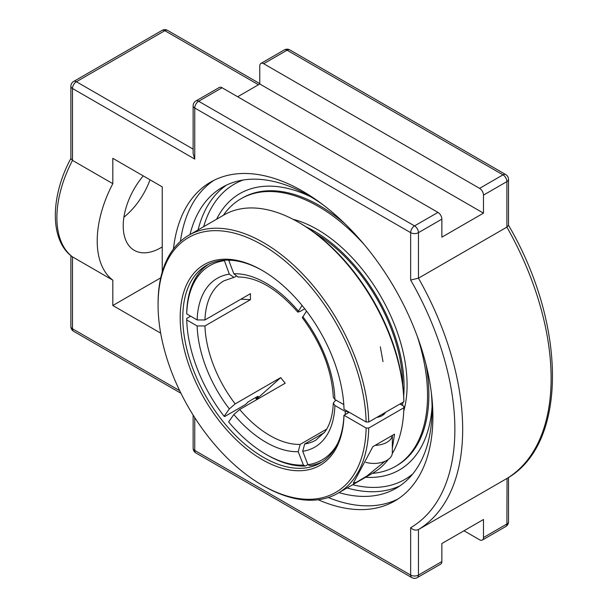 <?xml version="1.0" encoding="UTF-8"?>
<svg xmlns="http://www.w3.org/2000/svg" width="608" height="608" viewBox="0 0 608 608"><rect width="100%" height="100%" fill="white"/><g stroke="black" fill="none" stroke-linecap="round" stroke-linejoin="round"><path stroke-width="0.91" d="M328.297 497.519A184.118 106.301 -120 0 0 397.951 499.016M213.948 180.318A184.118 106.301 -120 0 0 180.424 241.384M173.44 249.014A184.118 106.301 60 0 1 210.642 182.096A184.118 106.301 60 0 1 394.759 288.397A184.118 106.301 60 0 1 394.759 500.992A184.118 106.301 60 0 1 318.197 499.753M338.975 492.632A173.774 100.328 -120 0 0 396.089 488.277A173.774 100.328 -120 0 0 432.075 408.728A173.774 100.328 -120 0 0 431.308 392.456M322.909 204.706A173.774 100.328 -120 0 0 222.315 187.302A173.774 100.328 -120 0 0 189.985 234.582M432.068 407.01A159.547 92.112 60 0 1 382.227 476.292A159.547 92.112 60 0 1 365.56 477.288A159.547 92.112 -120 0 0 382.174 476.307A159.547 92.112 -120 0 0 432.068 407.01M216.577 219.237A159.547 92.112 60 0 1 225.773 205.291A159.547 92.112 60 0 1 310.688 196.772A159.547 92.112 -120 0 0 225.766 205.299A159.547 92.112 -120 0 0 216.577 219.237M70.954 158.316C50.434 196.164 49.43 240.092 72.124 256.637L72.496 256.88A90.128 52.037 -60 0 1 72.496 160.39L72.496 88.494A5.518 3.184 -60 0 1 76.395 81.73A5.518 3.184 -120 0 0 73.636 81.464A5.518 5.518 0 0 0 70.878 86.237A5.518 3.184 -0 0 0 72.496 88.494L194.75 159.076L193.131 153.634L193.131 105.762A5.518 3.184 -0 0 0 194.75 108.011A5.518 3.184 -60 0 1 198.649 101.255A5.518 3.184 -120 0 0 195.89 100.981A5.518 5.518 0 0 0 193.131 105.762M483.482 195.115L483.482 213.142L259.783 83.988L259.783 65.968A5.518 3.184 60 0 1 260.923 63.437A5.518 3.184 60 0 1 263.682 63.711L479.583 188.358A5.518 3.184 60 0 1 483.482 195.115L506.89 181.602A5.518 3.184 -0 0 0 508.508 179.352A5.518 5.518 0 0 0 505.75 174.572A5.518 3.184 120 0 0 502.991 174.846A5.518 3.184 60 0 1 506.89 181.602L506.89 227.118L418.456 278.183L410.651 280.03A215.202 124.245 60 0 1 410.651 527.714L410.651 575.077A5.518 3.184 120 0 0 411.791 577.6A5.518 5.518 0 0 0 417.308 577.6A5.518 3.184 -120 0 0 418.456 575.077A5.518 3.184 180 0 1 410.651 575.077L194.75 450.429A5.518 3.184 180 0 1 193.131 448.172A5.518 5.518 0 0 0 195.89 452.952A5.518 3.184 -60 0 1 194.75 450.429L194.75 417.635M508.508 179.352L508.508 225.408L506.89 227.118A220.719 127.429 60 0 1 506.89 478.496L418.456 529.553C415.728 530.655 413.128 530.039 410.651 527.714M483.482 213.142L441.864 237.166L441.864 219.146A5.518 3.184 -120 0 0 437.958 212.39L222.064 87.742A5.518 3.184 -120 0 0 219.306 87.468L195.89 100.981M417.308 577.6L440.716 564.087A5.518 3.184 -120 0 0 441.864 561.556L441.864 543.537L483.482 519.506L483.482 537.533A5.518 3.184 60 0 1 482.342 540.056A5.518 3.184 60 0 1 479.583 539.782L463.972 530.769M162.237 271.951L162.237 186.861L112.814 158.323L112.814 183.669L72.496 160.39L70.878 158.635L70.878 86.237M483.482 537.533L506.89 524.012A5.518 3.184 60 0 1 505.75 526.536A5.518 5.518 0 0 0 508.508 521.763A5.518 3.184 180 0 1 506.89 524.012L507.049 478.397M112.814 183.669A90.128 52.037 120 0 0 112.814 280.159L112.814 305.505L160.679 333.138M112.814 280.159L72.496 256.88L72.496 328.784A5.518 3.184 180 0 1 70.878 326.526A5.518 5.518 0 0 0 73.636 331.307A5.518 3.184 -60 0 1 72.496 328.784L179.672 390.663M123.91 217.2A53.337 30.795 120 0 0 150.024 179.808M237.667 96.748L259.783 83.988M162.237 246.909A53.337 30.795 -60 0 1 160.938 247.684A53.337 30.795 -60 0 1 134.262 250.329A53.337 30.795 -60 0 1 143.237 175.887M112.814 305.505L160.717 277.848M257.678 396.408A112.138 64.744 -120 0 0 257.959 396.766L256.637 398.65M257.959 396.766L258.088 396.37L257.313 396.591L248.208 401.85L245.579 404.48L224.77 416.495L224.124 416.32L229.33 408.918L235.182 403.887L280.706 377.606L256.842 398.916M306.531 311.098L302.32 317.718C321.472 343.657 331.801 370.181 333.29 397.29L334.902 399.486L343.801 404.616M228.684 260.133L233.837 273.752L238.024 277.012C257.154 276.997 277.081 288.701 297.814 312.132L302.07 305.429M307.876 464.58L305.368 466.032L303.415 465.105L298.209 451.691L300.162 444.402L326.694 429.088M208.384 264.396A114.038 65.839 -120 0 0 186.732 312.436L186.732 313.933L197.136 319.945L204.949 319.945L250.466 293.664A91.968 53.094 60 0 0 250.466 299.676L204.949 325.956L197.136 325.956L186.732 319.945L186.732 318.44L190.631 316.19M347.867 412.976A114.038 65.839 -120 0 0 347.92 411.502L345.314 411.502L334.902 405.49L333.29 403.172L334.902 400.984L336.201 400.231M304.752 308.788L300.162 311.44L297.821 312.124M280.706 377.606A91.968 53.094 60 0 0 285.213 383.207L239.689 409.488L233.837 414.519L228.631 421.929A112.199 64.775 60 0 0 266.023 454.328L267.322 455.08A114.038 65.839 -120 0 0 305.368 466.032M250.466 299.676L240.905 299.189M324.284 432.676L304.669 444L302.716 451.288L307.922 464.702L309.875 465.629A114.038 65.839 -120 0 0 322.354 461.799M236.003 276.458L233.936 277.37L229.33 274.155L224.261 260.216M303.415 465.105A112.199 64.775 60 0 1 266.023 454.328M224.124 416.32A112.199 64.775 60 0 1 186.732 319.945M228.631 260.338A112.199 64.775 60 0 1 231.83 260.315M186.732 313.933A112.199 64.775 60 0 1 224.124 260.733M345.314 411.502A112.199 64.775 60 0 1 345.184 414.519M337.607 443.536A112.199 64.775 60 0 1 307.922 464.702M402.762 384.978A125.073 72.215 -120 0 0 315.111 233.176M401.098 404.662A125.073 72.215 -120 0 0 401.364 403.188M403.697 395.998A126.943 73.294 -120 0 0 404.084 386.658A126.943 73.294 -120 0 0 306.044 226.845M402.443 405.437A126.943 73.294 -120 0 0 402.975 402.253M372.316 473.381A154.5 89.201 -120 0 0 395.534 466.351L396.857 465.584A154.5 89.201 -120 0 0 428.86 394.858A154.5 89.201 -120 0 0 425.957 364.298M344.622 223.425A154.5 89.201 -120 0 0 242.356 197.98L241.034 198.74A154.5 89.201 -120 0 0 223.334 215.331M395.534 466.351A154.5 89.201 -120 0 0 427.538 395.618A154.5 89.201 -120 0 0 417.24 336.216M364.587 245.016A154.5 89.201 -120 0 0 241.034 198.74M403.742 411.023A126.943 73.294 -120 0 0 407.086 384.925A126.943 73.294 -120 0 0 293.056 219.298M366.138 422.02L368.737 422.02A148.983 86.017 -120 0 0 302.533 273.851A148.983 86.017 -120 0 0 188.928 235.197A148.983 86.017 -120 0 0 158.072 303.4L158.072 304.904A147.144 84.953 60 0 1 260.817 244.089A147.144 84.953 60 0 1 366.138 422.02L344.014 409.252A115.877 66.903 -120 0 0 262.124 270.362A115.877 66.903 -120 0 0 180.188 316.669A115.877 66.903 -120 0 0 260.384 458.561A115.877 66.903 -120 0 0 344.014 415.256L349.22 412.254M262.116 485.116L263.424 485.868A148.983 86.017 -120 0 0 337.911 493.248A148.983 86.017 -120 0 0 368.737 428.032L366.138 428.024A147.144 84.953 60 0 1 262.116 485.116A147.144 84.953 60 0 1 158.072 304.904M368.737 422.02L403.856 401.744L403.856 400.246A147.144 84.953 -120 0 0 299.843 223.052L298.536 222.3A148.983 86.017 60 0 1 403.856 401.744M399.95 404.001L403.856 406.25L403.856 407.755A148.983 86.017 60 0 1 392.289 453.56M388.307 459.443A148.983 86.017 60 0 1 373.031 472.971L337.911 493.248M188.928 235.197L224.048 214.92A148.983 86.017 60 0 1 298.536 222.3M403.856 407.755L368.737 428.032M385.046 461.274L366.898 476.049L356.645 482.136L353.339 483.162L372.871 446.66L394.516 434.173L392.335 448.415M366.138 428.024L343.961 415.226A114.038 65.839 60 0 1 320.439 462.984A114.038 65.839 60 0 1 206.401 397.138A114.038 65.839 60 0 1 206.401 265.46A114.038 65.839 60 0 1 262.778 270.742M385.35 412.429A11.772 6.794 180 0 1 376.838 417.346M257.207 399.38A115.877 66.903 60 0 1 255.748 397.495M255.39 397.7A114.038 65.839 -120 0 0 256.85 399.585M349.167 412.224L343.961 415.226M380.334 346.826L382.987 361.638M392.297 435.45A18.392 10.617 180 0 1 375.09 445.383M365.773 462.323A18.392 10.617 0 0 0 392.335 452.808L392.335 435.427M412.771 473.928A170.498 98.443 60 0 1 352.64 484.743M203.657 226.693A170.498 98.443 60 0 1 243.086 180.021M226.457 185.128A173.774 100.328 -120 0 0 198.079 229.915M347.062 487.966A173.774 100.328 -120 0 0 400.041 485.784M263.682 63.711L287.09 50.198A5.518 3.184 -60 0 1 289.849 49.924A5.518 5.518 0 0 0 284.331 49.924A5.518 3.184 60 0 1 287.09 50.198L502.991 174.846L479.583 188.358M162.078 30.4A5.518 3.184 60 0 1 164.836 30.674A5.518 3.184 -60 0 1 167.595 30.4A5.518 5.518 0 0 0 162.078 30.4L73.636 81.464M193.131 149.135L76.395 81.73L164.836 30.674L258.476 84.74M437.958 212.39L414.55 225.902A5.518 3.184 120 0 0 410.651 232.659A5.518 3.184 -0 0 0 418.456 232.659A5.518 3.184 -120 0 0 414.55 225.902L198.649 101.255L222.064 87.742M441.864 561.556L418.456 575.077L418.456 529.553A220.719 127.429 -120 0 0 418.456 278.183L418.456 232.659L441.864 219.146M194.75 159.076L194.75 108.011L410.651 232.659L410.651 280.03M233.837 414.519A97.485 56.286 -120 0 0 298.209 451.691M300.162 444.402A91.968 53.094 60 0 1 239.689 409.488M333.29 403.172C332.766 415.249 329.977 424.787 324.938 431.794L315.909 440.108A91.968 53.094 60 0 1 304.669 444M235.182 403.887A91.968 53.094 60 0 1 204.949 325.956M204.949 319.945A91.968 53.094 60 0 1 223.942 280.82L233.936 277.377M334.902 399.486A97.485 56.286 -120 0 0 302.716 316.525M298.209 310.916A97.485 56.286 -120 0 0 233.837 273.752M229.33 274.155A97.485 56.286 -120 0 0 197.136 319.945M197.136 325.956A97.485 56.286 -120 0 0 229.33 408.918M302.716 451.288A97.485 56.286 -120 0 0 334.902 405.49M411.791 577.6L195.89 452.952M193.131 448.172L193.131 415.082M180.941 393.262L73.636 331.307M70.878 326.526L70.878 255.656M259.783 83.623L167.595 30.4M284.331 49.924L260.923 63.437M505.75 174.572L289.849 49.924M482.342 540.056L505.75 526.536M508.508 521.763L508.508 477.485M506.966 478.45C568.016 443.84 566.724 324.376 508.432 225.104M382.987 415.112L382.987 413.797"/></g></svg>
